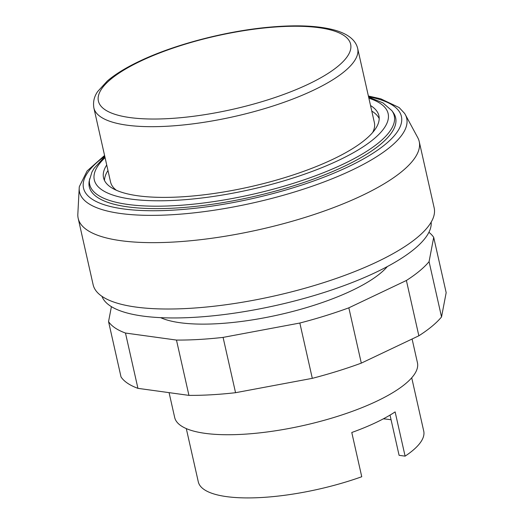 <?xml version="1.0" encoding="UTF-8"?>
<svg xmlns="http://www.w3.org/2000/svg" width="524" height="524" viewBox="0 0 524 524"><rect width="100%" height="100%" fill="white"/><g stroke="black" fill="none" stroke-linecap="round" stroke-linejoin="round"><path stroke-width="0.79" d="M160.632 317.655A124.43 36.169 -12.7 0 0 180.092 322.725A124.43 36.169 -12.7 0 0 296.754 310.385A124.43 36.169 -12.7 0 0 387.315 266.572M428.92 232.302A168.866 49.092 167.3 0 1 433.702 237.352L429.071 261.646A168.866 49.092 167.3 0 1 406.388 280.484L348.84 307.824A168.866 49.092 167.3 0 1 299.839 323.033L223.086 337.391A168.866 49.092 167.3 0 1 176.47 340.069L125.472 333.041A168.866 49.092 167.3 0 1 108.553 321.612L111.409 306.651M108.553 321.612L121.018 376.92A168.866 49.092 -12.7 0 0 137.936 388.349L188.935 395.378A168.866 49.092 -12.7 0 0 235.551 392.699L312.304 378.341A168.866 49.092 -12.7 0 0 361.305 363.125L418.853 335.792A168.866 49.092 -12.7 0 0 441.536 316.954L446.166 292.661L433.702 237.352M441.536 316.954L429.071 261.646M418.853 335.792L406.388 280.484M361.305 363.125L348.84 307.824M312.304 378.341L299.839 323.033M235.551 392.699L223.086 337.391M188.935 395.378L176.47 340.069M137.936 388.349L125.472 333.041M104.577 155.471L87.089 170.968L79.34 186.642A167.693 48.745 -12.7 0 0 79.203 188.07L77.834 214.198A174.793 50.815 -12.7 0 0 78.181 218.357A174.793 50.815 -12.7 0 0 120.808 240.68A174.793 50.815 -12.7 0 0 314.498 214.382A174.793 50.815 -12.7 0 0 419.213 141.506A174.793 50.815 -12.7 0 0 417.733 137.596L405.294 114.579A167.693 48.745 -12.7 0 0 404.554 113.348L399.137 107.544L380.712 98.794L368.385 96.016M78.181 218.357L93.134 284.728A174.793 50.815 -12.7 0 0 135.762 307.044A174.793 50.815 -12.7 0 0 329.452 280.746A174.793 50.815 -12.7 0 0 434.167 207.871L419.213 141.506M101.957 296.329A168.866 49.092 -12.7 0 0 142.594 316.044A168.866 49.092 -12.7 0 0 326.721 291.626A168.866 49.092 -12.7 0 0 431.173 222.137M107.977 170.529A141.133 41.029 -12.7 0 0 104.486 180.466M106.726 165.001A141.133 41.029 -12.7 0 0 103.536 177.78A141.133 41.029 -12.7 0 0 137.956 195.799A141.133 41.029 -12.7 0 0 294.344 174.564A141.133 41.029 -12.7 0 0 378.898 115.719A141.133 41.029 -12.7 0 0 370.534 105.547M104.826 156.552L94.078 168.368L91.949 172.042L89.224 180.996A157.017 45.647 -12.7 0 0 127.581 206.849A157.017 45.647 -12.7 0 0 310.28 180.236A157.017 45.647 -12.7 0 0 393.203 112.496L391.847 110.63L382.906 102.868L368.627 97.104M104.748 156.218A162.944 47.37 -12.7 0 0 141.539 210.497A162.944 47.37 -12.7 0 0 348.113 166.835A162.944 47.37 -12.7 0 0 368.555 96.77M79.203 188.07A167.693 48.745 -12.7 0 0 120.428 213.478A167.693 48.745 -12.7 0 0 351.853 170.176A167.693 48.745 -12.7 0 0 405.294 114.579M169.082 392.64L174.669 417.451A124.43 36.169 -12.7 0 0 205.015 433.335A124.43 36.169 -12.7 0 0 342.899 414.615A124.43 36.169 -12.7 0 0 417.438 362.739L412.093 339.002M186.295 428.593L198.301 481.864A115.542 33.588 -12.7 0 0 226.479 496.614A115.542 33.588 -12.7 0 0 361.75 476.735L351.781 432.49A115.542 33.588 -12.7 0 0 395.129 411.897L405.104 456.142A115.542 33.588 -12.7 0 0 423.726 431.062L411.72 377.791M372.623 132.552A135.212 39.307 -12.7 0 0 374.365 122.557L357.663 48.444A135.212 39.307 -12.7 0 1 313.431 90.246A135.212 39.307 -12.7 0 1 126.834 125.157A135.212 39.307 -12.7 0 1 93.862 107.898C92.905 101.872 94.202 96.383 97.739 91.445L107.361 80.951C115.306 74.192 125.983 67.635 139.391 61.269C174.505 44.409 227.082 30.739 270.856 27.045C297.239 24.759 318.409 25.755 334.371 30.025C347.877 33.811 355.639 39.948 357.663 48.444M93.862 107.898L110.557 182.005A135.212 39.307 -12.7 0 0 116.42 190.291M390.026 415.1L399.091 455.317L405.104 456.142M391.081 419.776A106.654 31.001 -12.7 0 0 383.358 418.833M379.193 118.562A141.133 41.029 -12.7 0 0 371.778 111.081M105.075 157.659A150.617 43.787 -12.7 0 0 155.87 200.777A150.617 43.787 -12.7 0 0 338.877 160.206A150.617 43.787 -12.7 0 0 368.876 98.204M89.65 178.736A156.1 45.378 -12.7 0 0 127.777 204.432A156.1 45.378 -12.7 0 0 343.207 164.13A156.1 45.378 -12.7 0 0 391.847 110.63M308.341 84.187A129.284 37.584 167.3 0 1 129.926 117.573A129.284 37.584 167.3 0 1 140.687 61.092A129.284 37.584 167.3 0 1 319.103 27.706A129.284 37.584 167.3 0 1 308.341 84.187"/></g></svg>
